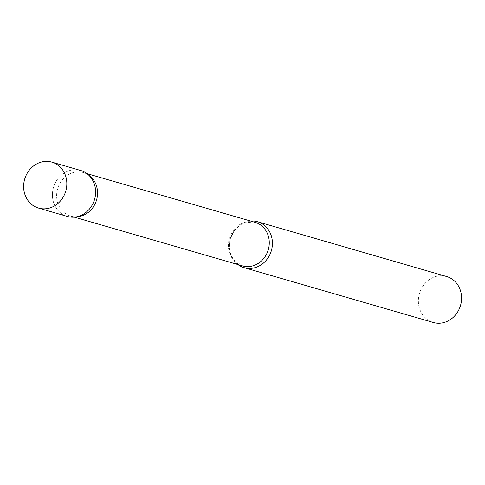 <?xml version="1.0" encoding="UTF-8"?>
<svg xmlns="http://www.w3.org/2000/svg" width="485" height="485" viewBox="0 0 485 485"><rect width="100%" height="100%" fill="white"/><g stroke="black" fill="none" stroke-linecap="round" stroke-linejoin="round"><path stroke-width="0.36" stroke-dasharray="2.42 1.82" d="M80.674 170.484A23.923 21.395 -73.8 0 0 53.035 189.205A23.923 21.395 -73.8 0 0 67.354 216.437M78.049 216.704A22.662 20.267 106.2 0 1 72.229 216.468A22.662 20.267 106.2 0 1 70.786 216.116A22.662 20.267 106.2 0 1 57.412 189.514A22.662 20.267 106.2 0 1 81.953 172.236A22.662 20.267 106.2 0 1 83.402 172.587A22.662 20.267 106.2 0 1 89.852 175.97M68.882 216.813A23.923 21.395 106.2 0 1 53.035 189.205A23.923 21.395 106.2 0 1 79.146 170.108M237.929 264.549A23.923 21.395 106.2 0 1 230.278 238.741A23.923 21.395 106.2 0 1 250.545 221.021M433.311 322.483A23.923 21.395 106.2 0 1 419.192 294.401A23.923 21.395 106.2 0 1 445.103 276.153A23.923 21.395 106.2 0 1 446.63 276.529M242.518 265.883A22.662 20.267 106.2 0 1 229.144 239.281A22.662 20.267 106.2 0 1 253.691 221.997A22.662 20.267 106.2 0 1 255.134 222.354L253.837 222.033L244.683 222.718L240.22 224.931L234.807 229.932L230.326 238.65L229.332 244.1L229.975 251.927L231.296 255.734L233.946 260.063L242.518 265.883M70.786 216.116L74.296 217.135M83.402 172.587L86.912 173.606"/><path stroke-width="0.73" d="M38.576 208.095L67.354 216.437A23.923 21.395 -73.8 0 0 94.993 197.716A23.923 21.395 -73.8 0 0 80.674 170.484L51.889 162.142A23.923 21.395 -73.8 0 0 24.25 180.863A23.923 21.395 -73.8 0 0 38.576 208.095A23.923 21.395 -73.8 0 0 66.215 189.374A23.923 21.395 -73.8 0 0 51.889 162.142M250.545 221.021A23.923 21.395 106.2 0 1 255.959 221.342A23.923 21.395 106.2 0 1 257.48 221.718A23.923 21.395 106.2 0 1 271.606 249.805A23.923 21.395 106.2 0 1 245.689 268.047A23.923 21.395 106.2 0 1 244.167 267.671A23.923 21.395 106.2 0 1 237.929 264.549M257.48 221.718L446.63 276.529A23.923 21.395 106.2 0 1 460.75 304.616A23.923 21.395 106.2 0 1 434.839 322.858A23.923 21.395 106.2 0 1 433.311 322.483L244.167 267.671M79.146 170.108A23.923 21.395 106.2 0 1 87.488 174.054A23.923 21.395 106.2 0 1 94.563 199.414A23.923 21.395 106.2 0 1 75.023 217.062A23.923 21.395 106.2 0 1 68.882 216.813M87.488 174.054L89.852 175.97A22.662 20.267 106.2 0 1 96.557 199.99A22.662 20.267 106.2 0 1 78.049 216.704L75.023 217.062M86.912 173.606L255.134 222.354A22.662 20.267 106.2 0 1 268.508 248.957A22.662 20.267 106.2 0 1 243.967 266.235A22.662 20.267 106.2 0 1 242.518 265.883L74.296 217.135"/></g></svg>
